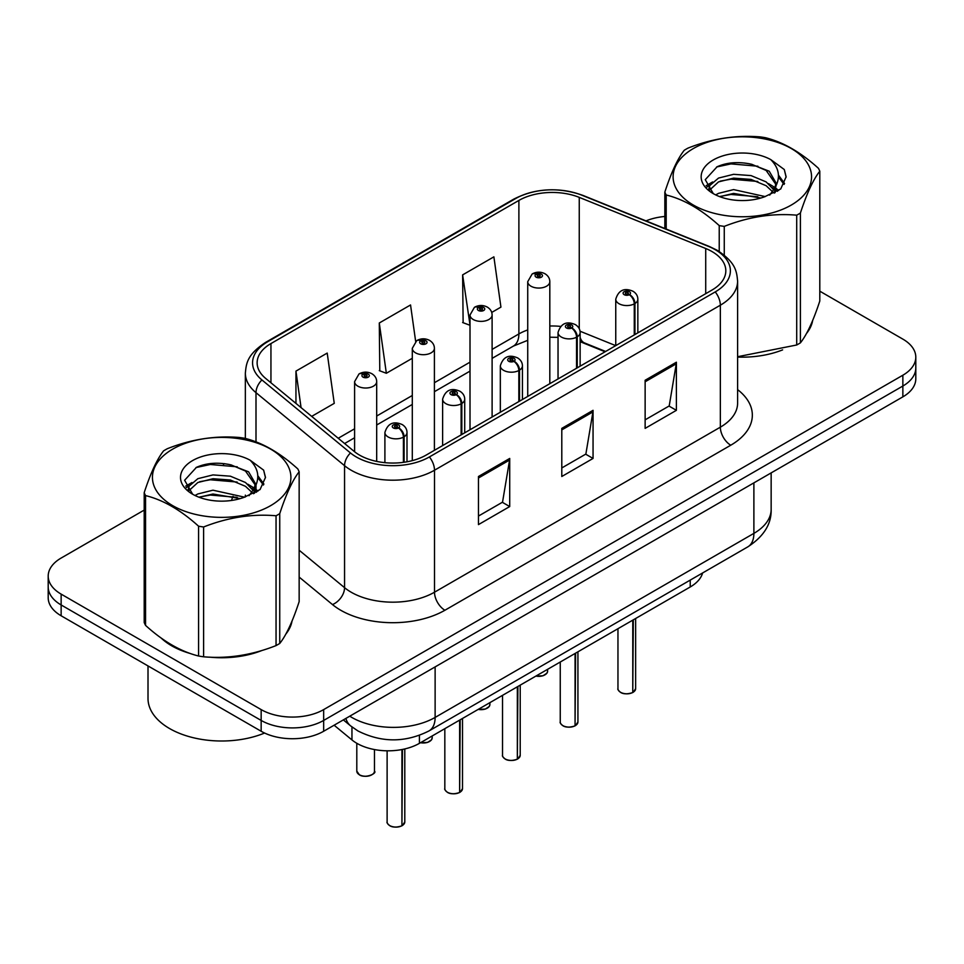 <?xml version="1.0" encoding="UTF-8"?>
<svg xmlns="http://www.w3.org/2000/svg" width="964" height="964" viewBox="0 0 964 964"><rect width="100%" height="100%" fill="white"/><g stroke="black" fill="none" stroke-linecap="round" stroke-linejoin="round"><path stroke-width="1.45" d="M605.091 351.776L581.147 342.087A58.925 34.017 0 0 0 580.135 341.69M702.623 572.953A44.199 25.522 180 0 1 690.224 586.98L419.412 743.34A44.199 25.522 180 0 1 351.956 739.93L334.11 725.217M161.169 638.048A70.709 40.825 0 0 0 171.676 645.796A70.709 40.825 0 0 0 190.535 653.58A70.709 40.825 0 0 1 171.676 645.796A70.709 40.825 0 0 1 161.169 638.048M712.01 251.556A47.14 27.221 180 0 1 725.82 270.8A47.14 27.221 180 0 1 712.01 290.043L426.16 455.08A47.14 27.221 180 0 1 354.21 451.441L265.666 378.43A47.14 27.221 180 0 1 257.135 362.813A47.14 27.221 180 0 1 270.944 343.57L518.885 200.428A47.14 27.221 180 0 1 579.256 197.379L705.72 248.507A47.14 27.221 180 0 1 712.01 251.556M715.24 249.688A51.719 29.86 0 0 0 708.335 246.338L581.882 195.21A51.719 29.86 0 0 0 515.644 198.56L267.715 341.702A51.719 29.86 0 0 0 261.919 379.949L350.462 452.959A51.719 29.86 0 0 0 429.402 456.936L715.24 291.911A51.719 29.86 0 0 0 715.24 249.688M144.202 510.089L61.142 558.048A44.199 25.522 0 0 0 48.2 576.086L48.2 597.74A44.199 25.522 0 0 0 61.142 615.779L261.16 731.254L261.16 720.433A44.199 25.522 0 0 0 323.663 720.433L902.858 386.034A44.199 25.522 0 0 0 915.8 367.995A44.199 25.522 0 0 1 902.858 386.034L323.663 720.433A44.199 25.522 0 0 1 261.16 720.433L61.142 604.958L261.16 720.433L261.16 709.6A44.199 25.522 0 0 0 323.663 709.6L902.858 375.213A44.199 25.522 0 0 0 915.8 357.162A44.199 25.522 0 0 0 902.858 339.123L819.798 291.176M48.2 586.907A44.199 25.522 0 0 0 61.142 604.958A44.199 25.522 0 0 1 48.2 586.907M478.457 476.493L478.457 524.609L509.715 506.558L509.715 458.442L478.457 476.493M478.457 516.065L502.533 502.172L509.582 460.045A11.785 6.808 -120 0 0 509.715 458.442M502.316 502.292L509.715 506.558M645.133 380.262L645.133 428.377L676.391 410.327L676.391 362.211L645.133 380.262M645.133 419.834L669.209 405.94L676.258 363.814A11.785 6.808 -120 0 0 676.391 362.211M668.992 406.061L676.391 410.327M561.795 428.377L561.795 476.493L593.053 458.442L593.053 410.327L561.795 428.377M561.795 467.95L585.871 454.056L592.92 411.929A11.785 6.808 -120 0 0 593.053 410.327M585.654 454.177L593.053 458.442M737.605 357.066A70.709 40.825 0 0 0 782.623 349.872A70.709 40.825 0 0 1 737.605 357.066M806.506 333.472A70.709 40.825 0 0 0 812.664 320.506A70.709 40.825 0 0 1 806.506 333.472M209.586 657.147A70.709 40.825 0 0 0 261.979 650.471A70.709 40.825 0 0 1 209.586 657.147M285.85 634.071A70.709 40.825 0 0 0 292.02 621.093A70.709 40.825 0 0 1 285.85 634.071M664.847 216.466A44.199 25.522 0 0 0 645.988 220.889M224.612 463.66L223.407 464.359M185.715 486.121L191.944 482.542M48.2 576.086A44.199 25.522 0 0 0 61.142 594.125L261.16 709.6M491.724 312.432L500.931 307.118L493.881 256.846L462.624 274.885L463.13 322.711M311.685 416.376L334.255 403.35L327.206 353.077L295.948 371.116L295.948 403.398M415.653 341.413L410.543 304.961L379.286 323L379.792 370.827M379.286 323L386.347 373.273L412.303 358.283M386.347 373.273L379.286 370.634M462.624 274.885L470.01 324.964M469.673 325.157L462.624 322.53M295.948 371.116L301.069 407.627M261.16 731.254A44.199 25.522 0 0 0 323.663 731.254L902.858 396.855A44.199 25.522 0 0 0 915.8 378.816L915.8 357.162M632.709 692.574C627.456 694.261 623.431 694.213 620.611 692.417C618.298 690.417 617.406 689.164 617.96 688.682A8.845 5.109 0 0 0 620.551 692.285A8.845 5.109 0 0 0 632.77 692.441L632.577 692.55A8.543 4.928 180 0 1 620.756 692.405M632.77 692.08L633.312 619.84M634.951 334.532L634.951 303.491A7.363 4.434 -122.2 0 0 629.516 294.61A3.687 2.121 0 0 0 629.408 291.67A3.687 2.121 0 0 0 624.19 291.67A3.687 2.121 0 0 0 624.19 294.671A3.687 2.121 0 0 0 629.287 294.743L627.793 293.803A1.47 0.856 180 0 1 625.756 293.767A1.47 0.856 180 0 1 625.323 293.164A1.47 0.856 180 0 1 626.239 292.381A1.47 0.856 180 0 1 627.841 292.574A1.47 0.856 180 0 1 628.275 293.164A1.47 0.856 180 0 1 627.889 293.743L629.516 294.61M629.287 294.743A7.363 4.061 62.1 0 1 634.264 303.889A11.05 6.374 180 0 1 618.984 303.696A11.05 6.374 180 0 1 615.755 299.189C618.575 290.116 624.359 287.489 633.083 291.297C636.204 293.273 637.794 295.9 637.843 299.189A11.05 6.374 180 0 1 634.951 303.491M634.264 334.93L634.264 303.889M632.77 692.441L632.77 620.153M549.817 383.684L549.817 281.681A11.05 6.374 180 0 1 542.997 287.573A11.05 6.374 180 0 1 530.959 286.2A11.05 6.374 180 0 1 527.73 281.681L532.128 274.017A7.363 4.434 57.8 0 1 536.056 274.234A3.687 2.121 0 0 0 536.165 277.174A3.687 2.121 0 0 0 541.382 277.174A3.687 2.121 0 0 0 541.382 274.162A3.687 2.121 0 0 0 536.285 274.101L537.779 275.041A1.47 0.856 180 0 1 539.816 275.065A1.47 0.856 180 0 1 540.25 275.668A1.47 0.856 180 0 1 539.334 276.451A1.47 0.856 180 0 1 537.731 276.27A1.47 0.856 180 0 1 537.297 275.668A1.47 0.856 180 0 1 537.683 275.089L536.056 274.234M537.779 276.294L537.779 275.041M536.285 274.101A7.363 4.061 -117.9 0 0 532.839 273.607A7.363 4.061 -117.9 0 0 532.514 273.812M537.683 276.246L537.683 275.089M575.002 725.892C569.748 727.579 565.711 727.531 562.904 725.735C560.578 723.735 559.698 722.482 560.253 722A8.845 5.109 0 0 0 562.843 725.603A8.845 5.109 0 0 0 575.062 725.759L574.857 725.88A8.543 4.928 180 0 1 563.048 725.723M575.062 725.398L575.604 653.158M577.231 367.85L577.231 336.81A7.363 4.434 -122.2 0 0 571.809 327.929A3.687 2.121 0 0 0 571.688 324.988A3.687 2.121 0 0 0 566.483 324.988A3.687 2.121 0 0 0 566.483 327.989A3.687 2.121 0 0 0 571.58 328.061L570.086 327.121A1.47 0.856 180 0 1 568.049 327.085A1.47 0.856 180 0 1 567.615 326.495A1.47 0.856 180 0 1 568.519 325.699A1.47 0.856 180 0 1 570.134 325.892A1.47 0.856 180 0 1 570.555 326.495A1.47 0.856 180 0 1 570.17 327.061L571.809 327.929M571.58 328.061A7.363 4.061 62.1 0 1 576.556 337.207A11.05 6.374 180 0 1 561.277 337.014A11.05 6.374 180 0 1 558.036 332.508C560.867 323.434 566.639 320.807 575.375 324.627C578.496 326.591 580.087 329.218 580.135 332.508A11.05 6.374 180 0 1 577.231 336.81M576.556 368.248L576.556 337.207M575.062 725.759L575.062 653.471M517.282 759.21C512.041 760.909 508.004 760.849 505.184 759.066C502.871 757.053 501.991 755.8 502.533 755.318A8.845 5.109 0 0 0 505.124 758.921A8.845 5.109 0 0 0 517.343 759.078L517.15 759.198A8.543 4.928 180 0 1 505.329 759.042M517.343 758.716L517.897 686.476M519.524 401.181L519.524 370.128A7.363 4.434 -122.2 0 0 514.089 361.247A3.687 2.121 0 0 0 513.981 358.307A3.687 2.121 0 0 0 508.775 358.307A3.687 2.121 0 0 0 508.775 361.307A3.687 2.121 0 0 0 513.86 361.38L512.366 360.44A1.47 0.856 180 0 1 510.33 360.416A1.47 0.856 180 0 1 509.908 359.813A1.47 0.856 180 0 1 510.812 359.018A1.47 0.856 180 0 1 512.414 359.211A1.47 0.856 180 0 1 512.848 359.813A1.47 0.856 180 0 1 512.462 360.379L514.089 361.247M513.86 361.38A7.363 4.061 62.1 0 1 518.837 370.525A11.05 6.374 180 0 1 503.57 370.333A11.05 6.374 180 0 1 500.328 365.826C503.148 356.752 508.932 354.125 517.668 357.945C520.789 359.921 522.368 362.548 522.428 365.826A11.05 6.374 180 0 1 519.524 370.128M518.837 401.566L518.837 370.525M517.343 759.078L517.343 686.79M459.575 792.529C454.321 794.228 450.296 794.167 447.477 792.384C445.163 790.372 444.271 789.118 444.826 788.636A8.845 5.109 0 0 0 447.417 792.239A8.845 5.109 0 0 0 459.635 792.396L459.442 792.516A8.543 4.928 180 0 1 447.621 792.36M459.635 792.034L460.177 719.795M461.816 434.499L461.816 403.458A7.363 4.434 -122.2 0 0 456.382 394.565A3.687 2.121 0 0 0 456.273 391.625A3.687 2.121 0 0 0 451.056 391.625A3.687 2.121 0 0 0 451.056 394.638A3.687 2.121 0 0 0 456.153 394.698L454.659 393.758A1.47 0.856 180 0 1 452.622 393.734A1.47 0.856 180 0 1 452.188 393.131A1.47 0.856 180 0 1 453.104 392.348A1.47 0.856 180 0 1 454.707 392.529A1.47 0.856 180 0 1 455.141 393.131A1.47 0.856 180 0 1 454.755 393.698L456.382 394.565M456.153 394.698A7.363 4.061 62.1 0 1 461.129 403.844A11.05 6.374 180 0 1 445.85 403.651A11.05 6.374 180 0 1 442.621 399.144C445.44 390.083 451.224 387.456 459.949 391.264C463.069 393.24 464.66 395.867 464.72 399.144A11.05 6.374 180 0 1 461.816 403.458M461.129 434.885L461.129 403.844M459.635 792.396L459.635 720.108M401.868 825.847C396.614 827.546 392.577 827.486 389.769 825.702C387.444 823.69 386.564 822.437 387.118 821.955A8.845 5.109 0 0 0 389.709 825.57A8.845 5.109 0 0 0 401.928 825.714L401.723 825.835A8.543 4.928 180 0 1 389.914 825.678M401.928 825.353L402.47 749.438M404.097 462.262L404.097 436.776A7.363 4.434 -122.2 0 0 398.674 427.883A3.687 2.121 0 0 0 398.554 424.943A3.687 2.121 0 0 0 393.348 424.943A3.687 2.121 0 0 0 393.348 427.956A3.687 2.121 0 0 0 398.445 428.016L396.951 427.076A1.47 0.856 180 0 1 394.915 427.052A1.47 0.856 180 0 1 394.481 426.45A1.47 0.856 180 0 1 395.385 425.666A1.47 0.856 180 0 1 396.999 425.847A1.47 0.856 180 0 1 397.433 426.45A1.47 0.856 180 0 1 397.035 427.028L398.674 427.883M398.445 428.016A7.363 4.061 62.1 0 1 403.422 437.162A11.05 6.374 180 0 1 388.143 436.969A11.05 6.374 180 0 1 384.901 432.462C387.733 423.401 393.505 420.774 402.241 424.582C405.362 426.558 406.953 429.185 407.001 432.462A11.05 6.374 180 0 1 404.097 436.776M403.422 462.346L403.422 437.162M401.928 825.714L401.928 749.546M492.11 417.002L492.11 314.999A11.05 6.374 180 0 1 485.29 320.892A11.05 6.374 180 0 1 473.252 319.518A11.05 6.374 180 0 1 470.01 314.999L474.421 307.335A7.363 4.434 57.8 0 1 478.349 307.552A3.687 2.121 0 0 0 478.457 310.492A3.687 2.121 0 0 0 483.663 310.492A3.687 2.121 0 0 0 483.663 307.48A3.687 2.121 0 0 0 478.578 307.42L480.072 308.36A1.47 0.856 180 0 1 482.108 308.384A1.47 0.856 180 0 1 482.53 308.986A1.47 0.856 180 0 1 481.626 309.769A1.47 0.856 180 0 1 480.024 309.589A1.47 0.856 180 0 1 479.59 308.986A1.47 0.856 180 0 1 479.976 308.408L478.349 307.552M480.072 309.613L480.072 308.36M478.578 307.42A7.363 4.061 -117.9 0 0 475.132 306.926A7.363 4.061 -117.9 0 0 474.806 307.13M479.976 309.565L479.976 308.408M434.403 450.321L434.403 348.317A11.05 6.374 180 0 1 427.582 354.21A11.05 6.374 180 0 1 415.532 352.836A11.05 6.374 180 0 1 412.303 348.317L416.713 340.654A7.363 4.434 57.8 0 1 420.641 340.87A3.687 2.121 0 0 0 420.75 343.811A3.687 2.121 0 0 0 425.955 343.811A3.687 2.121 0 0 0 425.955 340.798A3.687 2.121 0 0 0 420.858 340.738L422.353 341.678A1.47 0.856 180 0 1 424.389 341.702A1.47 0.856 180 0 1 424.823 342.304A1.47 0.856 180 0 1 423.919 343.088A1.47 0.856 180 0 1 422.304 342.907L422.268 341.738L420.641 340.87M422.353 342.931L422.353 341.678M420.858 340.738A7.363 4.061 -117.9 0 0 417.424 340.244A7.363 4.061 -117.9 0 0 417.099 340.449M422.304 342.907A1.47 0.856 180 0 1 421.883 342.304A1.47 0.856 180 0 1 422.268 341.738M376.683 461.407L376.683 381.636A11.05 6.374 180 0 1 369.863 387.54A11.05 6.374 180 0 1 357.825 386.154A11.05 6.374 180 0 1 354.595 381.636L358.994 373.972A7.363 4.434 57.8 0 1 362.922 374.189A3.687 2.121 0 0 0 363.03 377.129A3.687 2.121 0 0 0 368.248 377.129A3.687 2.121 0 0 0 368.248 374.128A3.687 2.121 0 0 0 363.151 374.056L364.645 374.996A1.47 0.856 180 0 1 366.682 375.02A1.47 0.856 180 0 1 367.115 375.623A1.47 0.856 180 0 1 366.2 376.418A1.47 0.856 180 0 1 364.597 376.225L364.549 375.056L362.922 374.189M364.645 376.249L364.645 374.996M363.151 374.056A7.363 4.061 -117.9 0 0 359.705 373.562A7.363 4.061 -117.9 0 0 359.379 373.767M364.597 376.225A1.47 0.856 180 0 1 364.163 375.623A1.47 0.856 180 0 1 364.549 375.056M148.01 665.931L148.01 698.478A73.662 42.524 0 0 0 169.592 728.555A73.662 42.524 0 0 0 264.594 733.038M693.369 148.528A69.239 39.982 -0 0 0 693.369 205.055A69.239 39.982 -0 0 0 791.287 205.055A69.239 39.982 -0 0 0 791.287 148.528A69.239 39.982 -0 0 0 693.369 148.528M737.605 356.716L796.71 344.992A79.554 45.935 -0 0 0 798.578 343.943A79.554 45.935 -0 0 0 800.397 342.859C806.832 334.797 813.303 320.855 819.798 301.033L819.798 171.231A79.554 45.935 -0 0 0 818.448 168.314C800.735 152.264 783.057 142.057 765.428 137.707A79.554 45.935 -0 0 0 760.391 136.924C736.135 134.852 711.998 138.587 687.947 148.131A79.554 45.935 -0 0 0 686.079 149.179A79.554 45.935 -0 0 0 684.259 150.264C677.764 158.433 671.293 172.375 664.847 192.077A79.554 45.935 -0 0 0 666.196 194.993L666.196 229.058M719.228 251.508L719.228 225.6C701.503 209.55 683.825 199.343 666.196 194.993M719.228 225.6A79.554 45.935 -0 0 0 724.265 226.383L724.265 255.147M796.71 344.992L796.71 215.177C772.658 213.08 748.51 216.816 724.265 226.383M796.71 215.177A79.554 45.935 -0 0 0 798.578 214.129A79.554 45.935 -0 0 0 800.397 213.056L800.397 342.859M765.235 196.596L733.604 189.595L718.517 193.354L715.662 194.897M760.825 198.018L733.604 193.415L719.698 196.644M775.14 192.631L774.827 191.824M773.887 189.908L766.139 181.895L751.04 175.593L733.604 174.315L718.517 178.075L709.793 185.522L708.661 189.571M772.658 191.812L766.139 185.715L751.04 179.412L733.604 178.135L718.517 181.895L709.347 190.318M769.694 195.114L774.863 187.932L776.008 182.907L769.224 171.206L750.751 164.073C738.147 161.506 726.94 162.398 717.12 166.748L705.262 179.678L713.227 193.523M774.225 193.113L776.008 185.932M775.899 184.413L766.139 170.435L751.631 164.242M713.215 159.988A41.163 23.763 -0 0 0 713.215 193.595A41.163 23.763 -0 0 0 764.681 196.752L780.72 188.968L786.13 176.798L784.286 169.531L770.79 159.626A41.163 23.763 -0 0 0 713.215 159.988M770.79 159.626C779.37 168.351 780.72 177.774 774.863 187.932M664.847 228.516L664.847 192.077M819.798 171.231C813.363 179.292 806.892 193.234 800.397 213.056M757.812 196.752L730.989 194.451L720.313 196.391M777.406 191.33L775.514 189.812M774.381 188.992L772.465 187.739M757.812 181.473L730.989 179.171L720.313 181.112M709.998 185.148L706.853 187.088M784.094 184.413L778.454 176.99M757.921 166.23L730.989 163.892L716.638 166.977M786.13 177.171L784.286 169.531M778.623 190.523L775.851 188.161M775.032 187.546L768.441 183.594M712.601 181.943L706.142 185.691M784.563 183.509L778.442 175.074M172.713 449.116A69.239 39.982 -0 0 0 172.713 505.654A69.239 39.982 -0 0 0 270.631 505.654A69.239 39.982 -0 0 0 270.631 449.116A69.239 39.982 -0 0 0 172.713 449.116M165.422 449.778A79.554 45.935 -0 0 0 163.603 450.851C157.108 459.033 150.637 472.975 144.202 492.676A79.554 45.935 -0 0 0 145.552 495.58L145.552 625.395C163.181 641.397 180.858 651.604 198.572 656.014A79.554 45.935 -0 0 0 203.609 656.797C227.661 658.894 251.809 655.159 276.053 645.591A79.554 45.935 -0 0 0 277.921 644.542A79.554 45.935 -0 0 0 279.741 643.458C286.188 635.396 292.658 621.455 299.153 601.632L299.153 471.818A79.554 45.935 -0 0 0 297.804 468.914C280.078 452.863 262.401 442.657 244.772 438.295A79.554 45.935 -0 0 0 239.735 437.523C215.49 435.451 191.342 439.186 167.29 448.73A79.554 45.935 -0 0 0 165.422 449.778M198.572 656.014L198.572 526.199C180.858 510.149 163.181 499.942 145.552 495.58M198.572 526.199A79.554 45.935 -0 0 0 203.609 526.983L203.609 656.797M276.053 645.591L276.053 515.776C252.002 513.667 227.865 517.403 203.609 526.983M276.053 515.776A79.554 45.935 -0 0 0 277.921 514.728A79.554 45.935 -0 0 0 279.741 513.643L279.741 643.458M144.202 492.676L144.202 622.491A79.554 45.935 -0 0 0 145.552 625.395M244.591 497.183L212.96 490.194L197.861 493.954L195.017 495.496M240.181 498.617L212.96 494.014L199.042 497.243M254.484 493.231L254.183 492.423M253.243 490.495L245.483 482.494L230.396 476.192L212.96 474.915L197.861 478.674L189.149 486.121L188.004 490.158M252.002 492.399L245.483 486.314L230.396 480.012L212.96 478.734L197.861 482.494L188.691 490.905M249.037 495.701L254.207 488.543L255.352 483.494L248.579 471.806L230.095 464.672C217.503 462.105 206.284 462.997 196.463 467.335L184.618 480.265L192.571 494.11M253.58 493.713L255.352 486.531M255.243 485L245.483 471.034L230.974 464.841M192.571 460.587A41.163 23.763 -0 0 0 192.571 494.195A41.163 23.763 -0 0 0 244.025 497.34L260.075 489.555L265.486 477.385L263.63 470.131L250.146 460.226A41.163 23.763 -0 0 0 192.571 460.587M250.146 460.226C258.714 468.938 260.075 478.373 254.207 488.519M299.153 471.818C292.707 479.879 286.236 493.821 279.741 513.643M237.156 497.34L210.333 495.05L199.668 496.99M256.749 491.917L254.87 490.411M253.725 489.592L251.821 488.338M237.156 482.06L210.333 479.771L199.668 481.711M189.354 485.748L186.209 487.688M263.449 485.013L257.798 477.59M237.265 466.817L210.333 464.491L195.981 467.564M265.474 477.758L263.63 470.131M257.978 491.122L255.207 488.76M254.376 488.133L247.784 484.193M263.907 484.097L257.786 475.674M690.224 580.111L690.224 586.98M351.956 726.952L351.956 739.93M419.412 735.387L419.412 743.34M737.605 389.625A73.662 42.524 180 0 1 730.76 445.211L444.91 610.248A14.737 8.507 60 0 1 434.499 592.209L720.349 427.173A58.925 34.017 0 0 0 737.605 403.109L737.605 281.139A58.925 34.017 180 0 1 720.349 305.202A14.737 8.507 -120 0 0 715.24 291.911M444.91 610.248A73.662 42.524 180 0 1 340.738 610.248A73.662 42.524 180 0 1 332.484 604.573L299.153 577.075M350.462 452.959A14.737 9.857 129.5 0 0 344.558 465.684L344.558 587.666A58.925 34.017 0 0 0 351.161 592.209A58.925 34.017 0 0 0 434.499 592.209L434.499 470.227A58.925 34.017 180 0 1 344.558 465.684L256.002 392.673A58.925 34.017 180 0 1 245.35 373.164L245.35 438.451M737.605 281.139C736.665 270.968 735.616 262.497 717.3 250.339L709.552 246.579A14.737 6.905 112 0 0 708.335 246.338M709.552 246.579L583.087 195.463C558.686 186.823 535.514 188.076 513.595 199.223A14.737 8.507 60 0 1 515.644 198.56M267.715 341.702A14.737 8.507 -120 0 0 265.666 342.365C247.302 354.547 246.29 363.006 245.35 373.164M261.919 379.949A14.737 9.857 129.5 0 0 256.002 392.673L256.002 441.898M583.087 195.463A14.737 6.905 112 0 0 581.882 195.21M429.402 456.936A14.737 8.507 60 0 1 434.499 470.227L720.349 305.202L720.349 427.173A14.737 8.507 60 0 0 730.76 445.211M231.541 500.461A73.662 42.524 180 0 1 233.047 496.327M323.663 709.6L323.663 731.254M902.858 375.213L902.858 396.855M61.142 594.125L61.142 615.779M256.002 485.157L256.002 492.375M245.35 495.135A58.925 34.017 0 0 0 245.434 496.942M299.153 550.227L344.558 587.666A14.737 9.857 -50.5 0 1 332.484 604.573M270.944 343.57L270.944 382.78M705.72 248.507L705.72 293.683M579.256 197.379L579.256 328.7M615.719 345.642L580.039 331.218M560.53 326.398A47.14 27.221 0 0 0 549.817 326.013M527.73 329.941A47.14 27.221 0 0 0 518.885 333.942L492.11 349.402M518.885 200.428L518.885 333.942A26.522 15.316 60 0 1 513.39 346.088L492.11 358.367M470.01 362.163L434.403 382.72M412.303 395.481L376.683 416.038M354.595 428.799L338.219 438.259M605.621 351.462L584.521 342.943A26.522 12.424 -68 0 1 580.135 337.436M561.795 429.896L592.92 411.929M645.133 381.78L676.258 363.814M478.457 478.011L509.582 460.045M349.751 716.192A58.925 34.017 0 0 0 351.788 717.421A58.925 34.017 0 0 0 435.126 717.421L753.884 533.381A58.925 34.017 0 0 0 771.152 509.329C771.586 523.946 763.789 536.466 747.787 546.877L429.016 730.917A29.462 17.015 60 0 0 435.126 717.421L435.126 666.907M753.884 482.868L753.884 533.381A29.462 17.015 60 0 1 747.787 546.877M345.895 718.409A29.462 19.702 129.5 0 0 350.571 725.856L343.341 719.891M633.312 692.128A8.845 5.109 0 0 0 635.638 688.682L635.638 618.502M536.008 676.017A8.845 5.109 0 0 0 547.612 671.173L546.962 673.149L543.009 675.764L535.851 676.113M544.913 674.848A8.543 4.928 180 0 1 535.924 676.065M575.604 725.446A8.845 5.109 0 0 0 577.93 722L577.93 651.821M517.897 758.764A8.845 5.109 0 0 0 520.211 755.318L520.211 685.139M460.177 792.083A8.845 5.109 0 0 0 462.503 788.636L462.503 718.457M402.47 825.401A8.845 5.109 0 0 0 404.796 821.955L404.796 748.932M478.289 709.347A8.845 5.109 0 0 0 489.905 704.491L489.254 706.467L485.302 709.094L478.132 709.432M487.206 708.166A8.543 4.928 180 0 1 478.216 709.384M420.581 742.666A8.845 5.109 0 0 0 432.185 737.809L431.547 739.786L427.594 742.413L420.425 742.75M429.498 741.485A8.543 4.928 180 0 1 420.497 742.702M359.391 774.743A8.845 5.109 0 0 0 369.019 775.851A8.845 5.109 0 0 0 374.478 771.14C377.43 773.369 365.187 778.804 359.452 774.875L356.801 771.14A8.845 5.109 0 0 0 359.391 774.743M371.779 774.803A8.543 4.928 180 0 1 359.596 774.863M513.595 199.223L265.666 342.365M584.521 342.943L580.135 341.352M558.036 337.352L549.817 337.207M527.73 340.328L513.39 346.088M470.01 371.128L434.403 391.685M412.303 404.446L376.683 425.004M354.595 437.764L344.618 443.524M429.016 730.917C405.314 742.822 381.599 742.822 357.885 730.917L350.571 725.856M771.152 509.329L771.152 472.902M617.96 688.682L617.96 628.709M615.755 345.618L615.755 299.189M637.843 332.857L637.843 299.189M635.638 688.682L633.252 692.26M547.612 671.173L547.612 669.317M549.817 281.681C549.769 278.403 548.179 275.776 545.058 273.8C541.009 271.703 536.936 271.643 532.839 273.607M527.73 396.445L527.73 281.681M560.253 722L560.253 662.027M558.036 378.936L558.036 332.508M580.135 366.175L580.135 332.508M577.93 722L575.544 725.579M502.533 755.318L502.533 695.345M500.328 412.255L500.328 365.826M522.428 399.494L522.428 365.826M520.211 755.318L517.837 758.897M444.826 788.636L444.826 728.664M442.621 445.573L442.621 399.144M464.72 432.824L464.72 399.144M462.503 788.636L460.117 792.215M387.118 821.955L387.118 750.799M384.901 462.66L384.901 432.462M407.001 461.792L407.001 432.462M404.796 821.955L402.41 825.533M489.905 704.491L489.905 702.636M492.11 314.999C492.062 311.721 490.471 309.095 487.35 307.118C483.301 305.022 479.228 304.961 475.132 306.926M470.01 429.763L470.01 314.999M432.185 737.809L432.185 735.954M434.403 348.317C434.342 345.04 432.764 342.413 429.643 340.437C425.582 338.34 421.509 338.28 417.424 340.244M412.303 460.611L412.303 348.317M374.478 771.14L374.478 749.558M356.801 771.14L356.801 743.28M376.683 381.636C376.635 378.358 375.044 375.731 371.923 373.755C367.874 371.658 363.802 371.598 359.705 373.562M354.595 451.755L354.595 381.636"/></g></svg>
